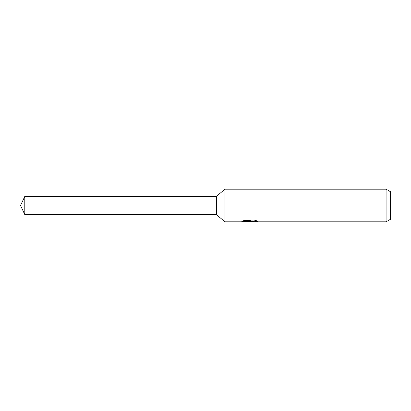 <?xml version="1.0" encoding="UTF-8"?>
<svg xmlns="http://www.w3.org/2000/svg" width="411" height="411" viewBox="0 0 411 411"><rect width="100%" height="100%" fill="white"/><g stroke="black" fill="none" stroke-linecap="round" stroke-linejoin="round"><path stroke-width="0.62" d="M243.543 220.686L250.391 220.686L250.391 221.113L241.082 221.817L224.93 221.817L216.381 214.583L216.381 196.417L224.93 189.183L386.099 189.183L390.45 191.696L390.45 219.304L386.099 221.817L252.005 221.817L251.907 221.39L253.058 220.995L256.356 220.692M224.93 221.817L224.93 189.183M251.126 221.411L249.41 221.817L246.564 221.457M249.41 221.817L249.79 221.519L248.249 221.817M386.099 221.817L386.099 189.183M250.391 221.113L242.562 221.113L245.11 220.106L254.769 220.106L257.569 221.231L254.322 221.195L251.907 221.796M249.79 221.175L249.79 221.519M247.15 221.411L249.523 221.2M216.381 214.583L24.788 214.583L20.55 205.5L24.788 196.417L216.381 196.417M24.788 214.583L24.788 196.417M249.79 221.411L251.907 221.411"/></g></svg>
